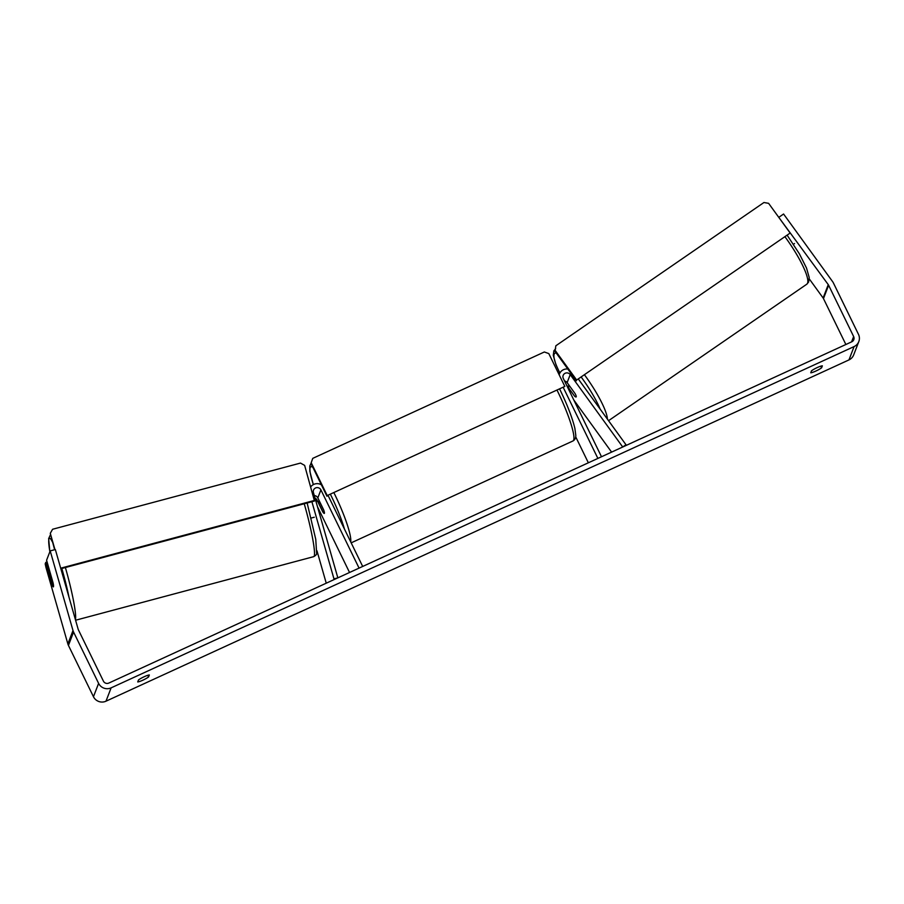 <?xml version="1.0" encoding="UTF-8"?>
<svg xmlns="http://www.w3.org/2000/svg" width="904" height="904" viewBox="0 0 904 904"><rect width="100%" height="100%" fill="white"/><g stroke="black" fill="none" stroke-linecap="round" stroke-linejoin="round"><path stroke-width="1.36" d="M574.266 395.715L574.266 395.703A6.712 1.186 55.3 0 1 574.266 395.715L566.514 385.036M564.548 380.991A4.034 3.932 -158.9 0 1 567.136 382.618L575.08 393.579A6.712 1.186 55.3 0 1 576.243 396.799A6.712 1.186 55.3 0 1 576.153 396.924A6.712 1.186 55.3 0 1 576.142 396.924A6.712 1.356 55.5 0 1 574.661 396.257L569.068 388.55A6.712 1.356 55.5 0 1 568.413 385.997A6.712 1.356 55.5 0 1 568.514 385.872A6.712 1.356 55.5 0 1 569.983 386.55L569.983 386.539M625.624 445.672L625.986 444.745L622.72 447.005L570.221 374.606A4.034 3.932 21.1 0 0 563.339 378.527L601.499 456.746L597.883 458.418L563.361 387.647M611.601 452.113L573.825 400.02M567.825 369.024A8.057 7.876 21.1 0 0 559.169 374.821M575.701 436.847L588.357 462.791M625.986 444.745L578.492 379.251M315.01 498.104A4.034 3.932 -158.9 0 1 316.999 500.036L322.83 511.969A6.712 1.04 -114.7 0 0 324.299 513.427A6.712 1.04 -114.7 0 0 323.655 509.833L317.824 497.889A4.034 3.932 21.1 0 0 314.298 495.607M333.621 579.803L333.971 578.876L337.847 577.859L313.428 492.556A4.034 3.932 -158.9 0 1 320.909 489.878L359.069 568.107L362.685 566.446L328.175 495.686M326.242 583.182L316.965 550.773M310.773 486.827A8.057 7.876 -158.9 0 1 321.395 484.815M317.496 506.771L349.543 572.481M333.971 578.876L311.891 501.72M53.404 586.854A6.712 0.689 75.1 0 1 52.782 585.815L50.172 576.729A6.712 0.689 75.1 0 1 49.901 574.006A6.712 0.689 75.1 0 1 49.991 573.882A6.712 0.689 75.1 0 1 50.669 574.921L53.302 583.995A6.712 0.689 75.1 0 1 53.483 585.227A6.712 0.847 75.3 0 1 53.347 586.888A6.712 0.847 75.3 0 1 52.33 585.272L45.776 562.367L45.2 563.859L45.957 567.418L67.856 643.897L72.998 630.551L50.195 550.886L46.59 560.231L53.155 583.136M138.481 679.966A6.712 0.983 -26 0 1 144.199 676.723A6.712 0.983 -26 0 1 149.329 674.983L148.572 676.949A6.712 0.983 -26 0 1 142.855 680.192A6.712 0.983 -26 0 1 137.724 681.932L138.481 679.966M817.216 367.578A6.712 0.983 154 0 0 811.498 370.821L810.752 372.787A6.712 0.983 154 0 0 815.883 371.047A6.712 0.983 154 0 0 821.6 367.804L822.357 365.837A6.712 0.983 154 0 0 817.216 367.578M778.999 217.649L828.256 284.636A4.034 3.932 -158.9 0 1 828.618 285.235L853.647 336.548A4.034 3.932 -158.9 0 1 851.771 341.791L108.796 683.074A4.034 3.932 -158.9 0 1 103.429 681.153L78.399 629.839A4.034 3.932 -158.9 0 1 78.151 629.195L55.347 549.542L50.195 550.886M779.237 217.028L783.576 214.011L832.607 281.63A9.402 9.187 -158.9 0 1 833.443 283.02L858.472 334.333A9.402 9.187 -158.9 0 1 854.099 346.571L111.124 687.854A9.402 9.187 -158.9 0 1 98.604 683.367L73.574 632.054A9.402 9.187 -158.9 0 1 72.998 630.551M858.8 341.588L853.659 354.944A9.402 9.187 -158.9 0 1 848.958 359.916L105.983 701.199A9.402 9.187 -158.9 0 1 93.462 696.724L68.433 645.411A9.402 9.187 -158.9 0 1 67.856 643.897M47.11 562.017L45.776 562.367M809.261 278.884L823.115 297.992A4.034 3.932 -158.9 0 1 823.476 298.591L845.873 344.503M820.798 366.165L821.6 367.804M147.781 675.311L148.572 676.949M319.055 503.991A6.712 1.04 65.3 0 1 318.683 501.223A6.712 1.04 65.3 0 1 319.767 502.127L323.926 510.647A6.712 1.04 65.3 0 1 324.299 513.427A6.712 1.04 65.3 0 1 323.214 512.523L319.055 503.991M327.225 495.573L564.831 386.426L548.807 353.588L544.344 351.984L312.761 458.362L311.202 462.724L327.225 495.573L564.831 386.426M311.202 462.724L312.761 458.362M310.942 463.39L326.966 496.239M54.963 549.643L50.285 533.303L52.601 529.258L300.501 463.074L304.637 465.39L314.479 501.019L60.85 568.74M314.648 500.375L60.692 568.187M54.624 549.722L50.285 533.303M575.102 393.613L569.983 386.55M794.503 243.538L793.463 244.249M576.65 380.03L790.152 233.04L768.615 203.343L763.948 202.507L555.858 345.769L555.112 350.334L576.65 380.03L790.152 233.04M555.112 350.334L555.858 345.769M554.785 351.046L576.323 380.742M567.136 382.618L570.221 374.606M317.824 497.889L320.909 489.878M316.174 502.172L316.999 500.036M75.427 619.669A44.669 4.565 -104.9 0 0 75.461 619.568A44.669 4.565 -104.9 0 0 65.382 567.531M49.867 551.722A41.313 4.226 75.1 0 1 48.918 538.999A41.313 4.226 75.1 0 1 52.375 541.88M61.811 568.48A41.313 4.226 75.1 0 1 68.986 597.16M304.23 503.754A44.669 4.565 75.1 0 1 314.309 555.802A44.669 4.565 75.1 0 1 313.722 556.649L75.586 620.234M105.983 701.199L111.124 687.854M848.958 359.916L854.099 346.571M851.591 341.87L853.647 336.548M823.476 298.591L828.618 285.235M823.115 297.992L828.256 284.636M93.462 696.724L98.604 683.367M68.433 645.411L73.574 632.054M351.17 542.841L572.921 440.982A44.669 6.893 -114.7 0 0 557.7 391.511A44.669 6.893 -114.7 0 0 557.192 390.483M334.051 492.985A44.669 6.893 65.3 0 1 334.559 494.013A44.669 6.893 65.3 0 1 350.695 541.88M344.447 529.055A41.313 6.373 -114.7 0 0 331.282 496.059A41.313 6.373 -114.7 0 0 330.559 494.59M312.807 467.221A41.313 6.373 -114.7 0 0 313.383 484.589M608.539 420.699L806.82 284.184A44.669 9.006 -124.5 0 0 807.532 283.302A44.669 9.006 -124.5 0 0 785.135 236.984M556.163 352.955A41.313 8.328 -124.5 0 0 554.208 354.085A41.313 8.328 -124.5 0 0 559.904 372.979M584.639 375.024A44.669 9.006 55.5 0 1 607.386 419.094M600.166 409.15A41.313 8.328 -124.5 0 0 581.362 377.273M559.135 374.753L559.44 373.962M50.375 534.863L48.658 538.614L49.844 551.79M307.145 502.986L315.767 539.383L316.637 553.508C316.852 554.299 315.88 555.35 313.722 556.649M314.264 517.224L311.202 518.037M559.768 389.308L560.457 390.709C567.565 405.467 572.368 418.01 574.876 428.349L575.814 435.468C575.814 438.112 574.842 439.954 572.921 440.982M310.976 463.458L309.789 466.001L309.857 471.357L313.326 484.612M318.683 501.223L319.304 500.929M806.82 284.184L808.628 281.991L809.204 277.539L806.537 268.092L799.385 253.821L787.339 235.469M559.847 373.081L555.949 364.741L553.282 355.283L553.858 350.831L555.666 348.639M568.514 385.872L569.17 385.42"/></g></svg>
